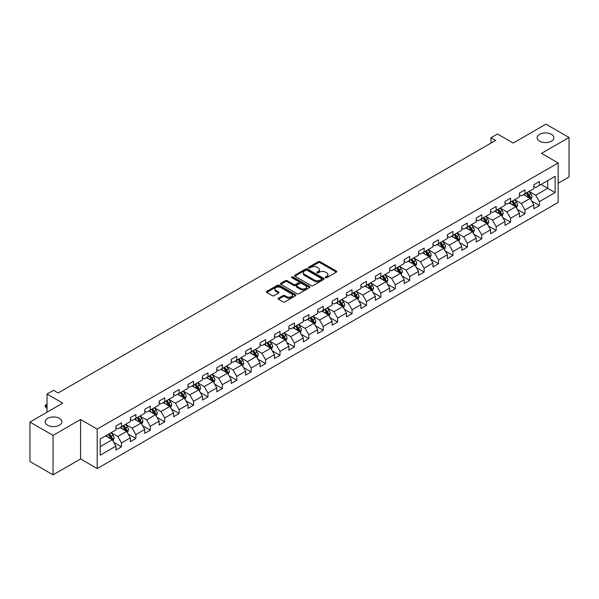 <?xml version="1.0" encoding="UTF-8"?>
<svg xmlns="http://www.w3.org/2000/svg" width="599" height="599" viewBox="0 0 599 599"><rect width="100%" height="100%" fill="white"/><g stroke="black" fill="none" stroke-linecap="round" stroke-linejoin="round"><path stroke-width="0.9" d="M325.482 277.704A0.898 0.517 0 0 0 326.755 277.704L336.383 272.141A1.28 0.741 0 0 0 336.765 271.617A1.28 0.741 0 0 0 336.383 271.092L320.068 261.673A1.28 0.741 0 0 0 318.249 261.673L308.62 267.229A0.898 0.517 0 0 0 308.358 267.596A0.898 0.517 0 0 0 308.62 267.963A0.898 0.517 0 0 0 309.885 267.963L311.136 267.244A4.103 2.366 0 0 1 316.938 267.244L318.301 268.03A4.103 2.366 0 0 1 319.499 269.707A4.103 2.366 0 0 1 318.301 271.384L317.051 272.103A0.898 0.517 0 0 0 316.789 272.47A0.898 0.517 0 0 0 317.051 272.837A0.898 0.517 0 0 0 318.324 272.837L319.567 272.111A4.103 2.366 0 0 1 325.369 272.111L326.732 272.897A4.103 2.366 0 0 1 327.93 274.574A4.103 2.366 0 0 1 326.732 276.251L325.482 276.97A0.898 0.517 0 0 0 325.22 277.337A0.898 0.517 0 0 0 325.482 277.704L325.482 276.97M59.421 418.379A8.364 4.829 0 0 0 50.309 417.331A8.364 4.829 0 0 0 45.142 421.793A8.364 4.829 0 0 0 47.591 425.2A8.364 4.829 0 0 0 56.703 426.248A8.364 4.829 0 0 0 61.869 421.793A8.364 4.829 0 0 0 59.421 418.379M551.409 134.333A8.364 4.829 0 0 0 542.297 133.285A8.364 4.829 0 0 0 537.131 137.74A8.364 4.829 0 0 0 539.579 141.154A8.364 4.829 0 0 0 548.691 142.203A8.364 4.829 0 0 0 553.858 137.74A8.364 4.829 0 0 0 551.409 134.333M278.445 298.212A1.28 0.741 0 0 0 278.071 298.736A1.28 0.741 0 0 0 278.445 299.26L283.028 301.903A1.28 0.741 0 0 0 284.839 301.903L295.539 295.726A1.28 0.741 0 0 0 295.913 295.202A1.28 0.741 0 0 0 295.539 294.678L279.216 285.251A1.28 0.741 0 0 0 277.404 285.251L266.705 291.428A1.28 0.741 0 0 0 266.33 291.953A1.28 0.741 0 0 0 266.705 292.477L272.238 295.674A1.28 0.741 0 0 0 274.05 295.674L278.625 293.031A1.28 0.741 0 0 0 279.007 292.507A1.28 0.741 0 0 0 278.625 291.983L275.884 290.395A3.429 1.977 0 0 1 274.881 288.995A3.429 1.977 0 0 1 277 287.168A3.429 1.977 0 0 1 280.736 287.595L291.481 293.802A3.429 1.977 0 0 1 292.484 295.202A3.429 1.977 0 0 1 290.365 297.029A3.429 1.977 0 0 1 286.629 296.602L284.839 295.569A1.28 0.741 0 0 0 283.028 295.569L278.445 298.212L278.445 299.26L283.028 296.632L283.028 295.569M558.148 183.234L569.05 176.945L569.05 137.478L545.959 124.143L513.163 143.079L497.462 134.011L490.993 137.74L495.613 140.413L58.125 392.989L53.506 390.323L47.036 394.06L47.036 412.187M53.041 435.391L53.041 474.857L80.573 458.961L80.573 419.495L53.041 435.391L29.95 422.055L62.745 403.127L47.036 394.06M80.573 419.495L97.195 429.094L558.148 162.973L558.148 202.432L97.195 468.56L97.195 429.094M569.05 137.478L541.526 153.366L558.148 162.973M311.225 285.618A1.28 0.741 0 0 0 313.037 285.618L323.737 279.441A1.28 0.741 0 0 0 324.111 278.917A1.28 0.741 0 0 0 323.737 278.393L307.414 268.973A1.28 0.741 0 0 0 305.602 268.973L294.903 275.151A1.28 0.741 0 0 0 294.528 275.675A1.28 0.741 0 0 0 294.903 276.199L311.225 285.618M292.132 277.899A0.898 0.517 0 0 1 293.046 278.026L293.046 276.955L309.638 286.539A1.28 0.741 0 0 1 310.012 287.063A1.28 0.741 0 0 1 309.638 287.58L298.938 293.757A1.28 0.741 0 0 1 297.126 293.757L280.804 284.338L285.386 281.717L285.386 280.646L280.804 283.29A1.28 0.741 0 0 0 280.429 283.814A1.28 0.741 0 0 0 280.804 284.338L280.804 283.29M285.386 281.717A1.28 0.741 0 0 1 287.198 281.717L287.198 280.646A1.28 0.741 0 0 0 285.386 280.646M287.198 280.646L293.817 284.465A1.28 0.741 0 0 0 295.629 284.465L298.669 282.713A1.28 0.741 0 0 0 299.043 282.189A1.28 0.741 0 0 0 298.669 281.665L291.773 277.689A0.898 0.517 0 0 1 291.511 277.322A0.898 0.517 0 0 1 292.065 276.843A0.898 0.517 0 0 1 293.046 276.955M53.041 474.857L29.95 461.522L29.95 422.055M113.78 442.354L121.492 446.802L121.492 442.908L130.365 437.794L130.365 441.68L135.906 438.483L135.906 434.589L144.771 429.468L144.771 433.362L150.312 430.164L150.312 426.271L159.184 421.149L159.184 425.043L164.725 421.846L164.725 417.952L173.59 412.831L173.59 416.724L179.138 413.527L179.138 409.634L188.004 404.512L188.004 408.406L193.544 405.201L193.544 401.308L202.417 396.194L202.417 400.087L207.958 396.882L207.958 392.989L216.823 387.875L216.823 391.768L222.364 388.564L222.364 384.67L231.236 379.549L231.236 383.442L236.777 380.245L236.777 376.352L245.642 371.23L245.642 375.124L251.191 371.927L251.191 368.033L260.056 362.912L260.056 366.805L265.597 363.608L265.597 359.714L274.469 354.593L274.469 358.487L280.01 355.289L280.01 351.396L288.875 346.274L288.875 350.168L294.416 346.963L294.416 343.07L303.289 337.956L303.289 341.849L308.829 338.645L308.829 334.751L317.695 329.63L317.695 333.523L323.243 330.326L323.243 326.433L332.108 321.311L332.108 325.205L337.649 322.007L337.649 318.114L346.522 312.992L346.522 316.886L352.062 313.689L352.062 309.795L360.927 304.674L360.927 308.567L366.468 305.37L366.468 301.477L375.341 296.355L375.341 300.249L380.882 297.044L380.882 293.151L389.747 288.037L389.747 291.93L395.295 288.725L395.295 284.832L404.16 279.711L404.16 283.604L409.701 280.407L409.701 276.513L418.574 271.392L418.574 275.285L424.114 272.088L424.114 268.195L432.98 263.073L432.98 266.967L438.528 263.77L438.528 259.876L447.393 254.755L447.393 258.648L452.934 255.451L452.934 251.558L461.799 246.436L461.799 250.33L467.347 247.125L467.347 243.231L476.212 238.117L476.212 242.011L481.753 238.806L481.753 234.913L490.626 229.791L490.626 233.685L496.167 230.488L496.167 226.594L505.032 221.473L505.032 225.366L510.58 222.169L510.58 218.276L519.445 213.154L519.445 217.048L524.986 213.85L524.986 209.957L533.859 204.836L533.859 208.729L539.399 205.532L539.399 201.638L555.101 192.571L555.101 176.353L547.711 180.621L547.711 188.303L555.101 192.571M121.492 446.802L115.951 450.006L115.951 446.113L100.25 455.18L100.25 438.962L115.951 429.895L115.951 426.001L121.492 422.804L121.492 426.698L130.365 421.576L130.365 417.683L135.906 414.486L135.906 418.379L144.771 413.258L144.771 409.364L150.312 406.167L150.312 410.06L159.184 404.939L159.184 401.045L164.725 397.841L164.725 401.734L173.59 396.62L173.59 392.727L179.138 389.522L179.138 393.416L188.004 388.294L188.004 384.408L193.544 381.204L193.544 385.097L202.417 379.976L202.417 376.082L207.958 372.885L207.958 376.778L216.823 371.657L216.823 367.764L222.364 364.566L222.364 368.46L231.236 363.338L231.236 359.445L236.777 356.248L236.777 360.141L245.642 355.02L245.642 351.126L251.191 347.929L251.191 351.815L260.056 346.701L260.056 342.808L265.597 339.603L265.597 343.497L274.469 338.383L274.469 334.489L280.01 331.284L280.01 335.178L288.875 330.056L288.875 326.163L294.416 322.966L294.416 326.859L303.289 321.738L303.289 317.844L308.829 314.647L308.829 318.541L317.695 313.419L317.695 309.526L323.243 306.329L323.243 310.222L332.108 305.101L332.108 301.207L337.649 298.01L337.649 301.903L346.522 296.782L346.522 292.889L352.062 289.684L352.062 293.577L360.927 288.463L360.927 284.57L366.468 281.365L366.468 285.259L375.341 280.137L375.341 276.244L380.882 273.047L380.882 276.94L389.747 271.819L389.747 267.925L395.295 264.728L395.295 268.622L404.16 263.5L404.16 259.607L409.701 256.409L409.701 260.303L418.574 255.181L418.574 251.288L424.114 248.091L424.114 251.984L432.98 246.863L432.98 242.969L438.528 239.765L438.528 243.658L447.393 238.544L447.393 234.651L452.934 231.446L452.934 235.34L461.799 230.218L461.799 226.325L467.347 223.127L467.347 227.021L476.212 221.9L476.212 218.006L481.753 214.809L481.753 218.702L490.626 213.581L490.626 209.687L496.167 206.49L496.167 210.384L505.032 205.262L505.032 201.369L510.58 198.172L510.58 202.065L519.445 196.944L519.445 193.05L524.986 189.846L524.986 193.739L533.859 188.625L533.859 184.732L539.399 181.527L539.399 185.42L555.101 176.353M120.017 427.551L126.666 431.392L117.801 436.514L111.144 432.673M115.951 427.761L117.801 428.832L121.492 426.698M117.801 436.514L121.492 442.908M126.666 431.392L130.365 437.794M134.423 419.233L141.079 423.074L132.207 428.188L125.558 424.354M130.365 419.442L132.207 420.513L135.906 418.379M132.207 428.188L135.906 434.589M141.079 423.074L144.771 429.468M148.837 410.914L155.485 414.748L146.62 419.869L139.971 416.028M144.771 411.124L146.62 412.194L150.312 410.06M146.62 419.869L150.312 426.271M155.485 414.748L159.184 421.149M163.25 402.588L169.899 406.429L161.034 411.55L154.377 407.709M159.184 402.805L161.034 403.868L164.725 401.734M161.034 411.55L164.725 417.952M169.899 406.429L173.59 412.831M177.656 394.269L184.305 398.11L175.44 403.232L168.791 399.391M173.59 394.486L175.44 395.55L179.138 393.416M175.44 403.232L179.138 409.634M184.305 398.11L188.004 404.512M192.069 385.951L198.718 389.792L189.853 394.913L183.197 391.072M188.004 386.168L189.853 387.231L193.544 385.097M189.853 394.913L193.544 401.308M198.718 389.792L202.417 396.194M206.475 377.632L213.132 381.473L204.259 386.595L197.61 382.754M202.417 377.842L204.259 378.912L207.958 376.778M204.259 386.595L207.958 392.989M213.132 381.473L216.823 387.875M220.889 369.313L227.538 373.155L218.672 378.269L212.024 374.435M216.823 369.523L218.672 370.594L222.364 368.46M218.672 378.269L222.364 384.67M227.538 373.155L231.236 379.549M235.302 360.995L241.951 364.828L233.086 369.95L226.429 366.109M231.236 361.204L233.086 362.275L236.777 360.141M233.086 369.95L236.777 376.352M241.951 364.828L245.642 371.23M249.708 352.669L256.365 356.51L247.492 361.631L240.843 357.79M245.642 352.886L247.492 353.949L251.191 351.815M247.492 361.631L251.191 368.033M256.365 356.51L260.056 362.912M264.122 344.35L270.77 348.191L261.905 353.313L255.249 349.472M260.056 344.567L261.905 345.63L265.597 343.497M261.905 353.313L265.597 359.714M270.77 348.191L274.469 354.593M278.528 336.032L285.184 339.873L276.311 344.994L269.662 341.153M274.469 336.249L276.311 337.312L280.01 335.178M276.311 344.994L280.01 351.396M285.184 339.873L288.875 346.274M292.941 327.713L299.59 331.554L290.725 336.675L284.076 332.834M288.875 327.923L290.725 328.993L294.416 326.859M290.725 336.675L294.416 343.07M299.59 331.554L303.289 337.956M307.354 319.394L314.003 323.235L305.138 328.349L298.482 324.516M303.289 319.604L305.138 320.675L308.829 318.541M305.138 328.349L308.829 334.751M314.003 323.235L317.695 329.63M321.76 311.076L328.417 314.917L319.544 320.031L312.895 316.19M317.695 311.285L319.544 312.356L323.243 310.222M319.544 320.031L323.243 326.433M328.417 314.917L332.108 321.311M336.174 302.75L342.823 306.591L333.957 311.712L327.301 307.871M332.108 302.967L333.957 304.03L337.649 301.903M333.957 311.712L337.649 318.114M342.823 306.591L346.522 312.992M350.58 294.431L357.236 298.272L348.363 303.394L341.715 299.552M346.522 294.648L348.363 295.711L352.062 293.577M348.363 303.394L352.062 309.795M357.236 298.272L360.927 304.674M364.993 286.112L371.642 289.953L362.777 295.075L356.128 291.234M360.927 286.329L362.777 287.393L366.468 285.259M362.777 295.075L366.468 301.477M371.642 289.953L375.341 296.355M379.407 277.794L386.056 281.635L377.19 286.756L370.534 282.915M375.341 278.003L377.19 279.074L380.882 276.94M377.19 286.756L380.882 293.151M386.056 281.635L389.747 288.037M393.813 269.475L400.469 273.316L391.596 278.43L384.947 274.597M389.747 269.685L391.596 270.755L395.295 268.622M391.596 278.43L395.295 284.832M400.469 273.316L404.16 279.711M408.226 261.157L414.875 264.998L406.01 270.112L399.361 266.27M404.16 261.366L406.01 262.437L409.701 260.303M406.01 270.112L409.701 276.513M414.875 264.998L418.574 271.392M422.632 252.838L429.288 256.672L420.416 261.793L413.767 257.952M418.574 253.048L420.416 254.111L424.114 251.984M420.416 261.793L424.114 268.195M429.288 256.672L432.98 263.073M437.045 244.512L443.694 248.353L434.829 253.474L428.18 249.633M432.98 244.729L434.829 245.792L438.528 243.658M434.829 253.474L438.528 259.876M443.694 248.353L447.393 254.755M451.459 236.193L458.108 240.034L449.243 245.156L442.586 241.315M447.393 236.41L449.243 237.474L452.934 235.34M449.243 245.156L452.934 251.558M458.108 240.034L461.799 246.436M465.865 227.875L472.521 231.716L463.648 236.837L457 232.996M461.799 228.092L463.648 229.155L467.347 227.021M463.648 236.837L467.347 243.231M472.521 231.716L476.212 238.117M480.278 219.556L486.927 223.397L478.062 228.518L471.413 224.677M476.212 219.766L478.062 220.836L481.753 218.702M478.062 228.518L481.753 234.913M486.927 223.397L490.626 229.791M494.692 211.237L501.341 215.078L492.468 220.192L485.819 216.359M490.626 211.447L492.468 212.518L496.167 210.384M492.468 220.192L496.167 226.594M501.341 215.078L505.032 221.473M509.098 202.919L515.746 206.752L506.881 211.874L500.232 208.033M505.032 203.128L506.881 204.199L510.58 202.065M506.881 211.874L510.58 218.276M515.746 206.752L519.445 213.154M523.511 194.593L530.16 198.434L521.295 203.555L514.638 199.714M519.445 194.81L521.295 195.873L524.986 193.739M521.295 203.555L524.986 209.957M530.16 198.434L533.859 204.836M541.062 184.462L547.711 188.303L535.701 195.237L529.052 191.395M533.859 186.491L535.701 187.554L539.399 185.42M535.701 195.237L539.399 201.638M80.573 458.961L97.195 468.56M490.993 137.74L490.993 143.079M100.25 446.644L112.253 439.711L105.604 435.87M112.253 439.711L115.951 446.113M531.687 201.077L539.399 205.532M517.274 209.395L524.986 213.85M502.861 217.714L510.58 222.169M488.455 226.033L496.167 230.488M474.041 234.351L481.753 238.806M459.635 242.677L467.347 247.125M445.222 250.996L452.934 255.451M430.808 259.315L438.528 263.77M416.402 267.633L424.114 272.088M401.989 275.952L409.701 280.407M387.583 284.27L395.295 288.725M373.17 292.597L380.882 297.044M358.756 300.915L366.468 305.37M344.35 309.234L352.062 313.689M329.937 317.552L337.649 322.007M315.531 325.871L323.243 330.326M301.117 334.19L308.829 338.645M286.704 342.516L294.416 346.963M272.298 350.834L280.01 355.289M257.884 359.153L265.597 363.608M243.471 367.472L251.191 371.927M229.065 375.79L236.777 380.245M214.652 384.109L222.364 388.564M200.246 392.435L207.958 396.882M185.832 400.753L193.544 405.201M171.419 409.072L179.138 413.527M157.013 417.391L164.725 421.846M142.599 425.709L150.312 430.164M128.193 434.028L135.906 438.483M325.841 277.831L326.732 277.315A4.103 2.366 0 0 0 327.93 275.645L327.93 274.574M319.499 269.707L319.499 270.77A4.103 2.366 0 0 1 318.301 272.448L317.41 272.957M336.383 271.092L336.383 272.141L320.068 262.736A1.28 0.741 0 0 0 318.249 262.736L308.979 268.09M323.722 279.456L307.414 270.037A1.28 0.741 0 0 0 305.602 270.037L294.918 276.206M321.468 279.284A0.898 0.517 0 0 0 321.73 278.917A0.898 0.517 0 0 0 321.468 278.55L307.145 270.284A0.898 0.517 0 0 0 305.872 270.284L304.562 271.04A4.103 2.366 0 0 0 303.356 272.717A4.103 2.366 0 0 0 304.562 274.394L314.355 280.047A4.103 2.366 0 0 0 320.158 280.047L321.468 279.284L321.468 280.354A0.898 0.517 0 0 0 321.73 279.988L321.73 278.917M303.356 272.717L303.356 273.78A4.103 2.366 0 0 0 304.562 275.458L304.562 274.394M321.468 280.354L320.158 281.111A4.103 2.366 0 0 1 314.355 281.111L304.562 275.458M287.198 281.717L293.817 285.536A1.28 0.741 0 0 0 295.629 285.536L298.669 283.784A1.28 0.741 0 0 0 299.043 283.26L299.043 282.189M293.046 278.026L309.623 287.595M300.683 288.433A3.429 1.977 0 0 0 304.419 288.86A3.429 1.977 0 0 0 306.538 287.033A3.429 1.977 0 0 0 305.535 285.633L301.746 283.447A1.28 0.741 0 0 0 299.934 283.447L296.902 285.199A1.28 0.741 0 0 0 296.52 285.723A1.28 0.741 0 0 0 296.902 286.247L300.683 288.433L300.683 289.504A3.429 1.977 0 0 0 304.419 289.931A3.429 1.977 0 0 0 306.538 288.097L306.538 287.033M296.52 285.723L296.52 286.794A1.28 0.741 0 0 0 296.902 287.318L296.902 286.247M300.683 289.504L296.902 287.318M292.484 295.202L292.484 296.265A3.429 1.977 0 0 1 290.365 298.1A3.429 1.977 0 0 1 286.629 297.666L284.839 296.632A1.28 0.741 0 0 0 283.028 296.632M274.881 288.995L274.881 290.066A3.429 1.977 0 0 0 275.884 291.466L275.884 290.395M278.625 291.983L278.625 293.031L275.884 291.466M295.539 294.678L295.539 295.726L279.216 286.322A1.28 0.741 0 0 0 277.404 286.322L266.72 292.484M530.886 199.699L531.987 196.929A3.459 1.999 -120 0 0 530.886 193.986L528.977 191.44M525.652 195.836L524.357 194.106M526.117 193.095L528.019 195.633A3.459 1.999 60 0 1 529.014 197.722L530.122 197.078A3.459 1.999 -120 0 0 529.127 194.997L527.225 192.451M526.356 192.953L528.468 195.776A1.767 1.018 60 0 1 528.79 196.315L530.122 197.078M516.48 208.018L517.581 205.255A3.459 1.999 -120 0 0 516.473 202.305L514.563 199.759M511.246 204.154L509.951 202.425M511.703 201.414L513.613 203.959A3.459 1.999 60 0 1 514.601 206.041L515.709 205.397A3.459 1.999 -120 0 0 514.721 203.316L512.811 200.77M511.943 201.271L514.062 204.094A1.767 1.018 60 0 1 514.384 204.633L515.709 205.397M502.067 216.336L503.167 213.573A3.459 1.999 -120 0 0 502.059 210.623L500.158 208.078M496.833 212.473L495.538 210.743M497.29 209.732L499.199 212.278A3.459 1.999 60 0 1 500.187 214.36L501.296 213.716A3.459 1.999 -120 0 0 500.307 211.634L498.398 209.088M497.537 209.59L499.648 212.413A1.767 1.018 60 0 1 499.97 212.952L501.296 213.716M487.661 224.662L488.754 221.892A3.459 1.999 -120 0 0 487.653 218.942L485.744 216.396M482.42 220.791L481.124 219.062M482.884 218.051L484.786 220.597A3.459 1.999 60 0 1 485.782 222.678L486.89 222.042A3.459 1.999 -120 0 0 485.894 219.953L483.992 217.415M483.123 217.909L485.242 220.739A1.767 1.018 60 0 1 485.557 221.271L486.89 222.042M473.247 232.981L474.348 230.211A3.459 1.999 -120 0 0 473.24 227.261L471.338 224.715M468.014 229.11L466.718 227.388M468.47 226.37L470.38 228.915A3.459 1.999 60 0 1 471.368 230.997L472.476 230.36A3.459 1.999 -120 0 0 471.488 228.279L469.579 225.733M468.71 226.235L470.829 229.058A1.767 1.018 60 0 1 471.151 229.589L472.476 230.36M458.834 241.3L459.935 238.529A3.459 1.999 -120 0 0 458.834 235.579L456.925 233.041M453.6 237.436L452.305 235.707M454.064 234.688L455.966 237.234A3.459 1.999 60 0 1 456.962 239.315L458.07 238.679A3.459 1.999 -120 0 0 457.074 236.598L455.173 234.052M454.304 234.553L456.416 237.376A1.767 1.018 60 0 1 456.738 237.908L458.07 238.679M444.428 249.618L445.529 246.848A3.459 1.999 -120 0 0 444.421 243.905L442.511 241.36M439.194 245.755L437.899 244.025M439.651 243.014L441.56 245.553A3.459 1.999 60 0 1 442.549 247.642L443.657 246.998A3.459 1.999 -120 0 0 442.668 244.916L440.759 242.37M439.891 242.872L442.01 245.695A1.767 1.018 60 0 1 442.324 246.234L443.657 246.998M430.015 257.937L431.115 255.167A3.459 1.999 -120 0 0 430.007 252.224L428.105 249.678M424.781 254.073L423.486 252.344M425.238 251.333L427.147 253.879A3.459 1.999 60 0 1 428.135 255.96L429.243 255.316A3.459 1.999 -120 0 0 428.255 253.235L426.346 250.689M425.485 251.191L427.596 254.013A1.767 1.018 60 0 1 427.918 254.553L429.243 255.316M415.609 266.256L416.702 263.493A3.459 1.999 -120 0 0 415.601 260.543L413.692 257.997M410.367 262.392L409.072 260.662M410.832 259.652L412.733 262.197A3.459 1.999 60 0 1 413.729 264.279L414.837 263.635A3.459 1.999 -120 0 0 413.842 261.553L411.94 259.008M411.071 259.509L413.183 262.332A1.767 1.018 60 0 1 413.505 262.871L414.837 263.635M401.195 274.582L402.296 271.811A3.459 1.999 -120 0 0 401.188 268.861L399.286 266.315M395.961 270.711L394.666 268.981M396.418 267.97L398.328 270.516A3.459 1.999 60 0 1 399.316 272.597L400.424 271.961A3.459 1.999 -120 0 0 399.436 269.872L397.526 267.334M396.658 267.828L398.777 270.651A1.767 1.018 60 0 1 399.099 271.19L400.424 271.961M386.782 282.9L387.882 280.13A3.459 1.999 -120 0 0 386.782 277.18L384.872 274.634M381.548 279.029L380.253 277.3M382.012 276.289L383.914 278.834A3.459 1.999 60 0 1 384.91 280.916L386.018 280.28A3.459 1.999 -120 0 0 385.022 278.198L383.12 275.652M382.252 276.154L384.363 278.977A1.767 1.018 60 0 1 384.685 279.508L386.018 280.28M372.376 291.219L373.477 288.448A3.459 1.999 -120 0 0 372.368 285.498L370.459 282.96M367.142 287.355L365.847 285.626M367.599 284.607L369.508 287.153A3.459 1.999 60 0 1 370.496 289.235L371.605 288.598A3.459 1.999 -120 0 0 370.616 286.517L368.707 283.971M367.838 284.473L369.957 287.295A1.767 1.018 60 0 1 370.272 287.827L371.605 288.598M357.962 299.537L359.063 296.767A3.459 1.999 -120 0 0 357.955 293.824L356.053 291.279M352.729 295.674L351.433 293.944M353.185 292.926L355.095 295.472A3.459 1.999 60 0 1 356.083 297.553L357.191 296.917A3.459 1.999 -120 0 0 356.203 294.835L354.294 292.29M353.432 292.791L355.544 295.614A1.767 1.018 60 0 1 355.866 296.153L357.191 296.917M343.556 307.856L344.65 305.086A3.459 1.999 -120 0 0 343.549 302.143L341.64 299.597M338.315 303.993L337.02 302.263M338.779 301.252L340.681 303.798A3.459 1.999 60 0 1 341.677 305.879L342.785 305.235A3.459 1.999 -120 0 0 341.789 303.154L339.888 300.608M339.019 301.11L341.131 303.933A1.767 1.018 60 0 1 341.452 304.472L342.785 305.235M329.143 316.175L330.244 313.412A3.459 1.999 -120 0 0 329.136 310.462L327.234 307.916M323.909 312.311L322.614 310.582M324.366 309.571L326.275 312.116A3.459 1.999 60 0 1 327.264 314.198L328.372 313.554A3.459 1.999 -120 0 0 327.383 311.473L325.474 308.927M324.606 309.428L326.725 312.251A1.767 1.018 60 0 1 327.047 312.79L328.372 313.554M314.73 324.493L315.83 321.73A3.459 1.999 -120 0 0 314.73 318.78L312.82 316.235M309.496 320.63L308.2 318.9M309.96 317.889L311.862 320.435A3.459 1.999 60 0 1 312.858 322.517L313.966 321.873A3.459 1.999 -120 0 0 312.97 319.791L311.068 317.245M310.2 317.747L312.311 320.57A1.767 1.018 60 0 1 312.633 321.109L313.966 321.873M300.324 332.819L301.424 330.049A3.459 1.999 -120 0 0 300.316 327.099L298.407 324.553M295.082 328.948L293.795 327.219M295.547 326.208L297.456 328.754A3.459 1.999 60 0 1 298.444 330.835L299.552 330.199A3.459 1.999 -120 0 0 298.564 328.117L296.655 325.571M295.786 326.073L297.905 328.896A1.767 1.018 60 0 1 298.22 329.428L299.552 330.199M285.91 341.138L287.011 338.368A3.459 1.999 -120 0 0 285.903 335.418L284.001 332.872M280.676 337.274L279.381 335.545M281.133 334.527L283.042 337.072A3.459 1.999 60 0 1 284.031 339.154L285.139 338.517A3.459 1.999 -120 0 0 284.151 336.436L282.241 333.89M281.38 334.392L283.492 337.215A1.767 1.018 60 0 1 283.814 337.746L285.139 338.517M271.504 349.457L272.597 346.686A3.459 1.999 -120 0 0 271.497 343.744L269.587 341.198M266.263 345.593L264.968 343.863M266.727 342.845L268.629 345.391A3.459 1.999 60 0 1 269.625 347.472L270.733 346.836A3.459 1.999 -120 0 0 269.737 344.754L267.835 342.209M266.967 342.71L269.078 345.533A1.767 1.018 60 0 1 269.4 346.065L270.733 346.836M257.091 357.775L258.191 355.005A3.459 1.999 -120 0 0 257.083 352.062L255.181 349.517M251.857 353.912L250.562 352.182M252.314 351.171L254.223 353.717A3.459 1.999 60 0 1 255.211 355.799L256.32 355.155A3.459 1.999 -120 0 0 255.331 353.073L253.422 350.527M252.553 351.029L254.672 353.852A1.767 1.018 60 0 1 254.994 354.391L256.32 355.155M242.677 366.094L243.778 363.331A3.459 1.999 -120 0 0 242.677 360.381L240.768 357.835M237.444 362.23L236.148 360.501M237.908 359.49L239.81 362.036A3.459 1.999 60 0 1 240.798 364.117L241.914 363.473A3.459 1.999 -120 0 0 240.918 361.392L239.016 358.846M238.147 359.348L240.259 362.17A1.767 1.018 60 0 1 240.581 362.709L241.914 363.473M228.271 374.412L229.372 371.65A3.459 1.999 -120 0 0 228.264 368.699L226.355 366.154M223.03 370.549L221.735 368.819M223.494 367.808L225.404 370.354A3.459 1.999 60 0 1 226.392 372.436L227.5 371.792A3.459 1.999 -120 0 0 226.512 369.71L224.603 367.165M223.734 367.666L225.853 370.489A1.767 1.018 60 0 1 226.167 371.028L227.5 371.792M213.858 382.739L214.959 379.968A3.459 1.999 -120 0 0 213.85 377.018L211.949 374.472M208.624 378.868L207.329 377.138M209.081 376.127L210.99 378.673A3.459 1.999 60 0 1 211.979 380.754L213.087 380.118A3.459 1.999 -120 0 0 212.098 378.036L210.189 375.491M209.328 375.985L211.44 378.815A1.767 1.018 60 0 1 211.761 379.347L213.087 380.118M199.452 391.057L200.545 388.287A3.459 1.999 -120 0 0 199.445 385.337L197.535 382.791M194.211 387.186L192.915 385.464M194.675 384.446L196.577 386.991A3.459 1.999 60 0 1 197.573 389.073L198.681 388.437A3.459 1.999 -120 0 0 197.685 386.355L195.783 383.809M194.915 384.311L197.026 387.134A1.767 1.018 60 0 1 197.348 387.665L198.681 388.437M185.039 399.376L186.139 396.605A3.459 1.999 -120 0 0 185.031 393.663L183.129 391.117M179.805 395.512L178.509 393.783M180.262 392.764L182.171 395.31A3.459 1.999 60 0 1 183.159 397.392L184.267 396.755A3.459 1.999 -120 0 0 183.279 394.674L181.37 392.128M180.501 392.63L182.62 395.452A1.767 1.018 60 0 1 182.942 395.984L184.267 396.755M170.625 407.694L171.726 404.924A3.459 1.999 -120 0 0 170.625 401.981L168.716 399.436M165.391 403.831L164.096 402.101M165.848 401.09L167.757 403.629A3.459 1.999 60 0 1 168.746 405.718L169.861 405.074A3.459 1.999 -120 0 0 168.866 402.992L166.964 400.446M166.095 400.948L168.207 403.771A1.767 1.018 60 0 1 168.529 404.31L169.861 405.074M156.219 416.013L157.312 413.25A3.459 1.999 -120 0 0 156.212 410.3L154.302 407.754M150.978 412.149L149.683 410.42M151.442 409.409L153.351 411.955A3.459 1.999 60 0 1 154.34 414.036L155.448 413.392A3.459 1.999 -120 0 0 154.46 411.311L152.55 408.765M151.682 409.267L153.801 412.09A1.767 1.018 60 0 1 154.115 412.629L155.448 413.392M141.806 424.332L142.906 421.569A3.459 1.999 -120 0 0 141.798 418.619L139.896 416.073M136.572 420.468L135.277 418.738M137.029 417.728L138.938 420.273A3.459 1.999 60 0 1 139.926 422.355L141.035 421.711A3.459 1.999 -120 0 0 140.046 419.629L138.137 417.084M137.268 417.585L139.387 420.408A1.767 1.018 60 0 1 139.709 420.947L141.035 421.711M127.4 432.658L128.493 429.887A3.459 1.999 -120 0 0 127.392 426.937L125.483 424.392M122.159 428.787L120.863 427.057M122.623 426.046L124.525 428.592A3.459 1.999 60 0 1 125.52 430.674L126.629 430.037A3.459 1.999 -120 0 0 125.633 427.948L123.731 425.41M122.862 425.904L124.974 428.734A1.767 1.018 60 0 1 125.296 429.266L126.629 430.037M112.986 440.976L114.087 438.206A3.459 1.999 -120 0 0 112.979 435.256L111.077 432.71M107.753 437.105L106.457 435.383M108.209 434.365L110.119 436.911A3.459 1.999 60 0 1 111.107 438.992L112.215 438.356A3.459 1.999 -120 0 0 111.227 436.274L109.318 433.728M108.449 434.23L110.568 437.053A1.767 1.018 60 0 1 110.89 437.584L112.215 438.356M47.036 404.812L45.726 405.568L47.036 406.324M45.726 407.485L45.217 405.59L45.726 405.568L45.726 407.485L47.036 408.241M45.217 405.276L47.036 404.355M326.732 277.315L326.732 276.251M317.051 272.837L317.051 272.103M318.301 272.448L318.301 271.384M308.62 267.963L308.62 267.229M318.249 262.736L318.249 261.673M320.068 262.736L320.068 261.673M294.903 276.199L294.903 275.151M305.602 270.037L305.602 268.973M307.414 270.037L307.414 268.973M323.737 279.441L323.737 278.393M314.355 281.111L314.355 280.047M320.158 281.111L320.158 280.047M293.817 285.536L293.817 284.465M295.629 285.536L295.629 284.465M298.669 283.784L298.669 282.713M309.638 287.58L309.638 286.539M284.839 296.632L284.839 295.569M286.629 297.666L286.629 296.602M266.705 292.477L266.705 291.428M277.404 286.322L277.404 285.251M279.216 286.322L279.216 285.251M529.816 198.239L531.964 196.996M529.127 194.997L530.886 193.986M526.663 196.42L528.019 195.633M515.41 206.558L517.558 205.315M514.721 203.316L516.473 202.305M512.257 204.738L513.613 203.959M500.996 214.876L503.145 213.641M500.307 211.634L502.059 210.623M497.844 213.057L499.199 212.278M486.59 223.195L488.732 221.959M485.894 219.953L487.653 218.942M483.438 221.375L484.786 220.597M472.177 231.521L474.326 230.278M471.488 228.279L473.24 227.261M469.024 229.702L470.38 228.915M457.763 239.84L459.912 238.597M457.074 236.598L458.834 235.579M454.611 238.02L455.966 237.234M443.357 248.158L445.506 246.915M442.668 244.916L444.421 243.905M440.205 246.339L441.56 245.553M428.944 256.477L431.093 255.234M428.255 253.235L430.007 252.224M425.792 254.657L427.147 253.879M414.538 264.795L416.679 263.56M413.842 261.553L415.601 260.543M411.386 262.976L412.733 262.197M400.125 273.114L402.273 271.879M399.436 269.872L401.188 268.861M396.972 271.295L398.328 270.516M385.711 281.44L387.86 280.197M385.022 278.198L386.782 277.18M382.559 279.613L383.914 278.834M371.305 289.759L373.454 288.516M370.616 286.517L372.368 285.498M368.153 287.939L369.508 287.153M356.892 298.077L359.041 296.834M356.203 294.835L357.955 293.824M353.739 296.258L355.095 295.472M342.486 306.396L344.627 305.153M341.789 303.154L343.549 302.143M339.334 304.577L340.681 303.798M328.072 314.715L330.221 313.479M327.383 311.473L329.136 310.462M324.92 312.895L326.275 312.116M313.659 323.033L315.808 321.798M312.97 319.791L314.73 318.78M310.507 321.214L311.862 320.435M299.253 331.352L301.402 330.116M298.564 328.117L300.316 327.099M296.101 329.532L297.456 328.754M284.839 339.678L286.988 338.435M284.151 336.436L285.903 335.418M281.687 337.858L283.042 337.072M270.426 347.997L272.575 346.754M269.737 344.754L271.497 343.744M267.281 346.177L268.629 345.391M256.02 356.315L258.169 355.072M255.331 353.073L257.083 352.062M252.868 354.496L254.223 353.717M241.607 364.634L243.756 363.398M240.918 361.392L242.677 360.381M238.454 362.814L239.81 362.036M227.201 372.952L229.35 371.717M226.512 369.71L228.264 368.699M224.048 371.133L225.404 370.354M212.787 381.271L214.936 380.036M212.098 378.036L213.85 377.018M209.635 379.452L210.99 378.673M198.374 389.597L200.523 388.354M197.685 386.355L199.445 385.337M195.222 387.778L196.577 386.991M183.968 397.916L186.117 396.673M183.279 394.674L185.031 393.663M180.816 396.096L182.171 395.31M169.554 406.234L171.703 404.991M168.866 402.992L170.625 401.981M166.402 404.415L167.757 403.629M155.148 414.553L157.29 413.31M154.46 411.311L156.212 410.3M151.996 412.733L153.351 411.955M140.735 422.872L142.884 421.636M140.046 419.629L141.798 418.619M137.583 421.052L138.938 420.273M126.322 431.19L128.471 429.955M125.633 427.948L127.392 426.937M123.169 429.371L124.525 428.592M111.916 439.516L114.065 438.273M111.227 436.274L112.979 435.256M108.763 437.697L110.119 436.911"/></g></svg>
